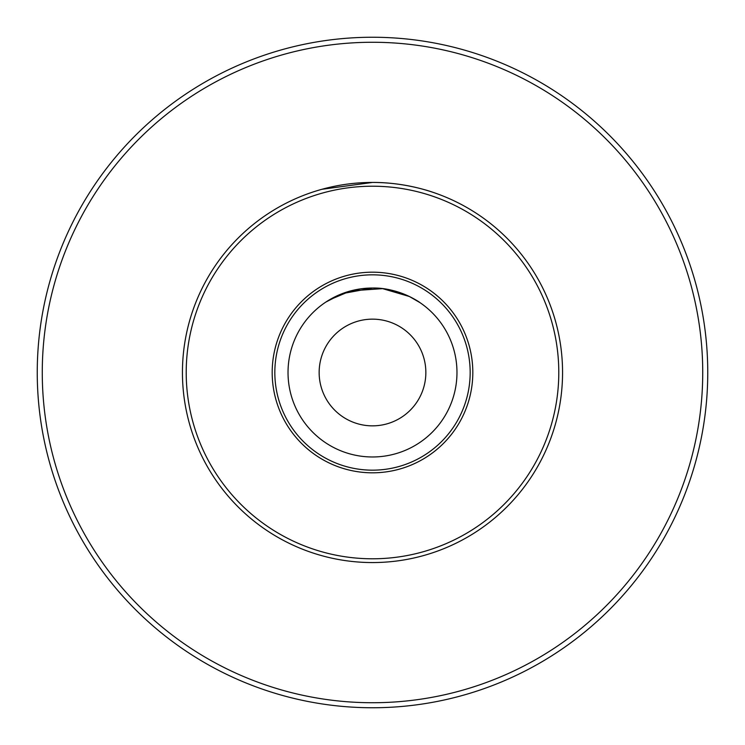 <?xml version="1.0" encoding="UTF-8"?>
<svg xmlns="http://www.w3.org/2000/svg" width="745" height="745" viewBox="0 0 745 745"><rect width="100%" height="100%" fill="white"/><g stroke="black" fill="none" stroke-linecap="round" stroke-linejoin="round"><path stroke-width="1.12" d="M182.441 372.5A190.059 190.059 0 0 0 372.5 562.559A190.059 190.059 0 0 0 562.559 372.5A190.059 190.059 0 0 0 372.5 182.441A190.059 190.059 0 0 0 182.441 372.5M316.811 190.776L320.424 189.705M321.887 189.295L372.5 182.441C405.895 182.227 433.432 192.517 432.622 192.191M372.5 425.851A53.351 53.351 0 0 0 425.851 372.5A53.351 53.351 0 0 0 372.5 319.149A53.351 53.351 0 0 0 319.149 372.5A53.351 53.351 0 0 0 372.5 425.851M288.026 372.5A84.474 84.474 0 0 0 372.5 456.974A84.474 84.474 0 0 0 456.974 372.5A84.474 84.474 0 0 0 372.5 288.026A84.474 84.474 0 0 0 288.026 372.5M274.831 372.5A97.669 97.669 0 0 0 372.5 470.17A97.669 97.669 0 0 0 470.17 372.5A97.669 97.669 0 0 0 372.5 274.831A97.669 97.669 0 0 0 274.831 372.5M272.186 372.5A100.314 100.314 0 0 0 372.5 472.814A100.314 100.314 0 0 0 472.814 372.5A100.314 100.314 0 0 0 372.5 272.186A100.314 100.314 0 0 0 272.186 372.5M325.938 302.023L342.272 293.623L372.5 288.026C398.677 287.44 420.208 302.563 420.012 302.656L409.378 296.501L382.604 288.632L350.69 290.895L329.197 299.974M707.75 372.5A335.25 335.25 0 0 0 372.5 37.25A335.25 335.25 0 0 0 37.25 372.5A335.25 335.25 0 0 0 372.5 707.75A335.25 335.25 0 0 0 707.75 372.5M558.787 372.5A186.287 186.287 0 0 0 372.5 186.213A186.287 186.287 0 0 0 186.213 372.5A186.287 186.287 0 0 0 372.5 558.787A186.287 186.287 0 0 0 558.787 372.5M42.269 372.5A330.231 330.231 0 0 1 372.5 42.269A330.231 330.231 0 0 1 702.731 372.5A330.231 330.231 0 0 1 372.5 702.731A330.231 330.231 0 0 1 42.269 372.5"/></g></svg>
